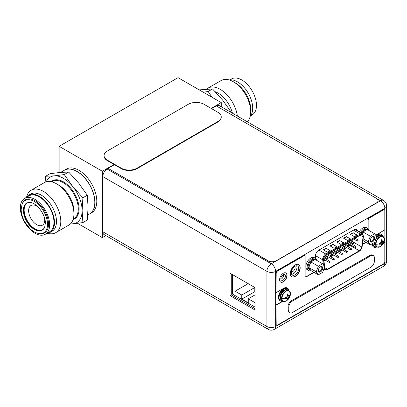 <?xml version="1.0" encoding="UTF-8"?>
<svg xmlns="http://www.w3.org/2000/svg" width="407" height="407" viewBox="0 0 407 407"><rect width="100%" height="100%" fill="white"/><g stroke="black" fill="none" stroke-linecap="round" stroke-linejoin="round"><path stroke-width="0.61" d="M221.255 106.746L221.255 102.605L211.187 108.42M114.072 164.489L102.34 171.261L102.34 237.627L105.845 235.607M102.34 171.261L59.137 146.317L178.052 77.661L221.255 102.605M77.61 223.351L102.34 237.627M59.137 146.317L59.137 172.522M91.57 212.79A25.224 14.566 -120 0 0 96.795 201.241A25.224 14.566 -120 0 0 85.78 175.855A25.224 14.566 -120 0 0 66.341 169.098L64.479 170.172A25.224 14.566 60 0 1 83.918 176.933A25.224 14.566 60 0 1 94.928 202.32A25.224 14.566 60 0 1 89.703 213.863A25.224 14.566 60 0 1 89.647 213.899L91.57 212.79M291.493 273.896L291.641 271.398A2.874 1.659 -60 0 1 291.493 271.296M293.951 273.321L293.951 270.528M363.11 236.37A3.475 2.004 120 0 0 362.393 234.778A3.475 2.004 120 0 0 360.653 234.951L326.104 254.899A3.475 2.004 120 0 0 323.646 259.152A3.475 2.004 120 0 0 323.677 259.59L324.984 268.213A3.475 2.004 120 0 0 325.676 269.373A3.475 2.004 120 0 0 327.411 269.2L359.345 250.763A3.475 2.004 120 0 0 361.772 246.978L363.08 236.838A3.475 2.004 120 0 0 363.11 236.37M352.955 239.397L352.655 241.712A3.475 2.004 -60 0 1 352.635 241.85M352.223 243.167A3.475 2.004 -60 0 1 351.77 243.981M350.88 245.024A3.475 2.004 -60 0 1 350.229 245.502L347.995 246.79M323.85 260.729L325.045 260.037M326.394 259.264L329.37 257.545M330.713 256.766L333.689 255.052M335.032 254.273L338.008 252.559M339.357 251.78L342.328 250.061M343.676 249.288L346.652 247.568M347.542 243.091L347.507 243.818L347.624 243.137M347.731 243.564L347.568 243.956M348.087 243.554L347.746 243.32M346.754 243.442L347.085 243.635M327.325 252.131L330.097 250.534L326.134 248.245L323.362 249.847L327.325 252.131M354.278 236.574L357.056 234.971L353.088 232.682L350.315 234.284L354.278 236.574M334.066 248.245L336.838 246.642L332.875 244.353L330.097 245.955L334.066 248.245M347.542 240.461L350.315 238.858L346.352 236.574L343.579 238.171L347.542 240.461M340.801 244.353L343.579 242.75L339.611 240.461L336.838 242.063L340.801 244.353M329.904 250.646L326.134 248.245M326.134 248.474L323.56 249.959M356.858 235.083L353.088 232.682M353.088 232.911L350.513 234.396M336.64 246.754L332.875 244.353M332.875 244.582L330.296 246.067M350.117 238.975L346.352 236.574M346.352 236.803L343.778 238.288M343.381 242.867L339.611 240.461M339.611 240.69L337.037 242.18M348.168 243.6L347.827 243.366L348.168 243.6L347.792 244.266M347.802 244.027L347.888 243.676M347.812 243.61L347.507 243.818M355.942 246.617A0.672 0.387 -60 0 1 355.652 247.293A0.672 0.387 -60 0 1 355.133 247.476A0.672 0.387 -60 0 1 354.99 247.166A0.672 0.387 -60 0 1 355.286 246.489A0.672 0.387 -60 0 1 355.804 246.311A0.672 0.387 -60 0 1 355.942 246.617M347.303 251.607A0.672 0.387 -60 0 1 347.008 252.284A0.672 0.387 -60 0 1 346.489 252.462A0.672 0.387 -60 0 1 346.352 252.157A0.672 0.387 -60 0 1 346.647 251.48A0.672 0.387 -60 0 1 347.166 251.297A0.672 0.387 -60 0 1 347.303 251.607M338.66 256.598A0.672 0.387 -60 0 1 338.37 257.275A0.672 0.387 -60 0 1 337.851 257.453A0.672 0.387 -60 0 1 337.708 257.148A0.672 0.387 -60 0 1 338.003 256.466A0.672 0.387 -60 0 1 338.522 256.288A0.672 0.387 -60 0 1 338.66 256.598M330.021 261.584A0.672 0.387 -60 0 1 329.726 262.261A0.672 0.387 -60 0 1 329.207 262.444A0.672 0.387 -60 0 1 329.07 262.133A0.672 0.387 -60 0 1 329.365 261.457A0.672 0.387 -60 0 1 329.884 261.279A0.672 0.387 -60 0 1 330.021 261.584M353.785 242.74A0.672 0.387 -60 0 1 353.49 243.417A0.672 0.387 -60 0 1 352.971 243.595A0.672 0.387 -60 0 1 352.833 243.289A0.672 0.387 -60 0 1 353.128 242.613A0.672 0.387 -60 0 1 353.642 242.43A0.672 0.387 -60 0 1 353.785 242.74M345.141 247.726A0.672 0.387 -60 0 1 344.851 248.407A0.672 0.387 -60 0 1 344.332 248.585A0.672 0.387 -60 0 1 344.19 248.275A0.672 0.387 -60 0 1 344.485 247.598A0.672 0.387 -60 0 1 345.004 247.42A0.672 0.387 -60 0 1 345.141 247.726M336.503 252.716A0.672 0.387 -60 0 1 336.207 253.393A0.672 0.387 -60 0 1 335.689 253.576A0.672 0.387 -60 0 1 335.551 253.266A0.672 0.387 -60 0 1 335.846 252.589A0.672 0.387 -60 0 1 336.36 252.411A0.672 0.387 -60 0 1 336.503 252.716M327.859 257.707A0.672 0.387 -60 0 1 327.569 258.384A0.672 0.387 -60 0 1 327.05 258.562A0.672 0.387 -60 0 1 326.907 258.257A0.672 0.387 -60 0 1 327.203 257.58A0.672 0.387 -60 0 1 327.721 257.397A0.672 0.387 -60 0 1 327.859 257.707M332.183 255.209A0.672 0.387 -60 0 1 331.888 255.886A0.672 0.387 -60 0 1 331.369 256.069A0.672 0.387 -60 0 1 331.232 255.759A0.672 0.387 -60 0 1 331.522 255.082A0.672 0.387 -60 0 1 332.041 254.904A0.672 0.387 -60 0 1 332.183 255.209M340.822 250.224A0.672 0.387 -60 0 1 340.527 250.9A0.672 0.387 -60 0 1 340.008 251.078A0.672 0.387 -60 0 1 339.87 250.773A0.672 0.387 -60 0 1 340.166 250.096A0.672 0.387 -60 0 1 340.684 249.913A0.672 0.387 -60 0 1 340.822 250.224M349.465 245.233A0.672 0.387 -60 0 1 349.17 245.909A0.672 0.387 -60 0 1 348.651 246.093A0.672 0.387 -60 0 1 348.514 245.782A0.672 0.387 -60 0 1 348.804 245.106A0.672 0.387 -60 0 1 349.323 244.928A0.672 0.387 -60 0 1 349.465 245.233M358.104 240.247A0.672 0.387 -60 0 1 357.809 240.924A0.672 0.387 -60 0 1 357.29 241.102A0.672 0.387 -60 0 1 357.153 240.796A0.672 0.387 -60 0 1 357.448 240.115A0.672 0.387 -60 0 1 357.967 239.937A0.672 0.387 -60 0 1 358.104 240.247M334.34 259.091A0.672 0.387 -60 0 1 334.045 259.768A0.672 0.387 -60 0 1 333.531 259.946A0.672 0.387 -60 0 1 333.389 259.641A0.672 0.387 -60 0 1 333.684 258.964A0.672 0.387 -60 0 1 334.203 258.781A0.672 0.387 -60 0 1 334.34 259.091M342.984 254.1A0.672 0.387 -60 0 1 342.689 254.777A0.672 0.387 -60 0 1 342.17 254.96A0.672 0.387 -60 0 1 342.033 254.65A0.672 0.387 -60 0 1 342.323 253.973A0.672 0.387 -60 0 1 342.842 253.795A0.672 0.387 -60 0 1 342.984 254.1M351.623 249.115A0.672 0.387 -60 0 1 351.327 249.791A0.672 0.387 -60 0 1 350.814 249.969A0.672 0.387 -60 0 1 350.671 249.664A0.672 0.387 -60 0 1 350.966 248.987A0.672 0.387 -60 0 1 351.485 248.804A0.672 0.387 -60 0 1 351.623 249.115M294.653 266.514A2.874 1.659 -60 0 1 295.111 267.735A2.874 1.659 -60 0 1 293.854 270.63A2.874 1.659 -60 0 1 291.641 271.398M360.434 232.682A7.005 4.045 -60 0 1 367.592 228.373L366.32 227.64A7.005 4.045 120 0 0 359.167 231.949M367.592 228.373A7.005 4.045 -60 0 1 368.94 230.474M315.588 258.394L314.316 257.667A7.005 4.045 120 0 0 308.918 259.544A7.005 4.045 120 0 0 305.861 266.595A7.005 4.045 120 0 0 307.31 269.8L308.577 270.533A7.005 4.045 -60 0 1 307.127 267.328A7.005 4.045 -60 0 1 310.185 260.271A7.005 4.045 -60 0 1 315.588 258.394A7.005 4.045 -60 0 1 316.931 260.495M311.07 270.65A7.005 4.045 -60 0 1 308.577 270.533M374.638 233.76L376.78 236.813L374.638 242.343L370.345 244.821L368.198 241.768L370.345 236.238L374.638 233.76L367.226 229.482L362.932 231.959L370.345 236.238M370.329 240.537A3.058 1.765 120 0 0 372.491 241.783A3.058 1.765 120 0 0 374.649 238.044A3.058 1.765 120 0 0 372.491 236.798A3.058 1.765 120 0 0 370.329 240.537M366.966 229.629L366.89 229.584A5.606 3.236 120 0 0 364.087 229.863A5.606 3.236 120 0 0 361.136 233.084M363.7 231.517A5.606 3.236 -60 0 1 365.079 230.433A5.606 3.236 -60 0 1 366.458 229.924M362.128 233.659A5.606 3.236 -60 0 1 362.551 232.946L362.245 233.725M362.927 240.532L370.345 244.821M363.146 238.848L368.198 241.768M362.932 231.959L362.551 232.946M370.339 240.293A2.493 1.44 120 0 0 370.848 241.224A2.493 1.44 120 0 0 372.771 240.552A2.493 1.44 120 0 0 373.86 238.044A2.493 1.44 120 0 0 373.341 236.905A2.493 1.44 120 0 0 372.283 236.93M370.273 240.573A3.139 1.811 120 0 0 370.919 242.012A3.139 1.811 120 0 0 373.341 241.168A3.139 1.811 120 0 0 374.71 238.009A3.139 1.811 120 0 0 374.058 236.574A3.139 1.811 120 0 0 371.642 237.413A3.139 1.811 120 0 0 370.273 240.573M322.629 263.787L324.776 266.839L322.629 272.369L318.34 274.847L316.193 271.795L318.34 266.264L322.629 263.787L315.216 259.508L310.928 261.986L318.34 266.264M318.325 270.563A3.058 1.765 120 0 0 320.487 271.81A3.058 1.765 120 0 0 322.644 268.071A3.058 1.765 120 0 0 320.487 266.824A3.058 1.765 120 0 0 318.325 270.563M314.962 259.656L314.886 259.61A5.606 3.236 120 0 0 312.083 259.89A5.606 3.236 120 0 0 308.42 264.83A5.606 3.236 120 0 0 309.279 269.317L310.271 269.892A5.606 3.236 -60 0 1 309.167 268.06L310.546 270.024A5.606 3.236 -60 0 1 310.271 269.892M311.696 261.543A5.606 3.236 -60 0 1 313.075 260.46A5.606 3.236 -60 0 1 314.453 259.951M309.167 266.529A5.606 3.236 -60 0 1 310.546 262.973L308.781 267.516L309.167 268.06M310.546 270.024L310.928 270.569L318.34 274.847M308.781 267.516L316.193 271.795M310.928 261.986L310.546 262.973M318.335 270.319A2.493 1.44 120 0 0 318.844 271.25A2.493 1.44 120 0 0 320.762 270.579A2.493 1.44 120 0 0 321.851 268.071A2.493 1.44 120 0 0 321.337 266.926A2.493 1.44 120 0 0 320.278 266.951M318.264 270.599A3.139 1.811 120 0 0 318.915 272.034A3.139 1.811 120 0 0 321.337 271.194A3.139 1.811 120 0 0 322.705 268.035A3.139 1.811 120 0 0 322.054 266.6A3.139 1.811 120 0 0 319.637 267.44A3.139 1.811 120 0 0 318.264 270.599M374.577 242.379A6.141 3.546 120 0 0 374.481 243.498A6.141 3.546 120 0 0 375.747 246.311L376.862 246.947A6.141 3.546 -60 0 1 375.59 244.139A6.141 3.546 -60 0 1 378.266 237.963A6.141 3.546 -60 0 1 382.997 236.319L381.888 235.678A6.141 3.546 120 0 0 376.017 238.782M376.862 246.947L380.092 246.739A5.978 3.454 -60 0 1 375.976 244.236A5.978 3.454 -60 0 1 380.148 236.945A5.978 3.454 -60 0 1 384.432 239.224L384.432 239.224A5.978 3.454 -60 0 1 384.432 239.352M381.339 241.081L383.872 241.56L383.862 240.71A8.328 4.808 180 0 1 383.404 241.28A8.181 1.73 -158.8 0 1 382.717 241.285A8.181 1.73 -141.2 0 0 382.112 240.537A8.328 4.808 -120 0 0 381.847 239.55L381.094 239.982A8.328 4.808 60 0 1 381.359 240.975A8.181 6.451 95.1 0 1 381.018 242.262A8.181 6.451 144.9 0 1 380.072 243.203A8.328 4.808 180 0 1 379.085 243.467L379.049 244.348L379.807 243.92L379.461 243.381M382.112 240.537L382.717 241.285M381.206 240.354L381.847 240.384L381.847 239.55M381.344 240.888L382.321 241.056M379.99 243.228L380.621 243.991L380.072 244.073A8.181 1.73 21.2 0 0 381.018 244.22A8.181 1.73 38.8 0 1 381.359 244.816A8.328 4.808 60 0 1 381.094 245.502L381.847 245.065A8.328 4.808 -120 0 0 382.112 244.383A8.181 6.451 -84.9 0 0 382.717 243.244A8.181 6.451 -35.1 0 0 383.404 242.15A8.328 4.808 0 0 0 383.862 241.58L382.321 243.015L381.847 245.065M380.153 243.132L381.837 245.085M380.418 242.887L382.112 244.383M381.018 242.262L382.717 243.244M381.262 241.427L383.404 242.15M380.072 244.073A8.328 4.808 180 0 1 379.085 244.337M381.018 244.22L380.621 243.991M376.648 246.825A7.005 4.045 -60 0 1 374.521 246.601A7.005 4.045 -60 0 1 373.071 243.396A7.005 4.045 -60 0 1 373.071 243.249M376.317 236.152A7.005 4.045 -60 0 1 381.532 234.468A7.005 4.045 -60 0 1 382.784 236.197M381.532 234.468L380.937 234.122A7.005 4.045 120 0 0 375.931 235.607M372.497 243.579A7.005 4.045 120 0 0 373.926 246.26L374.521 246.601M287.866 289.962A6.141 3.546 120 0 0 283.135 291.605A6.141 3.546 120 0 0 280.459 297.782A6.141 3.546 120 0 0 281.725 300.59L282.84 301.231A6.141 3.546 -60 0 1 281.568 298.423A6.141 3.546 -60 0 1 284.244 292.246A6.141 3.546 -60 0 1 288.975 290.603L287.866 289.962M282.84 301.231L286.07 301.022A5.978 3.454 -60 0 1 281.954 298.519A5.978 3.454 -60 0 1 286.126 291.229A5.978 3.454 -60 0 1 290.41 293.508L290.41 293.508A5.978 3.454 -60 0 1 290.41 293.635M287.317 295.365L289.85 295.843L289.84 294.994A8.328 4.808 180 0 1 289.382 295.563A8.181 1.73 -158.8 0 1 288.695 295.568A8.181 1.73 -141.2 0 0 288.09 294.821A8.328 4.808 -120 0 0 287.825 293.834L287.072 294.266A8.328 4.808 60 0 1 287.337 295.258A8.181 6.451 95.1 0 1 286.996 296.545A8.181 6.451 144.9 0 1 286.05 297.486A8.328 4.808 180 0 1 285.063 297.751L285.063 298.621L285.785 298.204L285.439 297.665M288.09 294.821L288.695 295.568M287.184 294.637L287.825 294.668L287.825 293.834M287.322 295.172L288.298 295.34M285.968 297.512L286.599 298.275L286.05 298.356A8.181 1.73 21.2 0 0 286.996 298.504A8.181 1.73 38.8 0 1 287.337 299.099A8.328 4.808 60 0 1 287.072 299.781L287.825 299.349A8.328 4.808 -120 0 0 288.09 298.667A8.181 6.451 -84.9 0 0 288.695 297.527A8.181 6.451 -35.1 0 0 289.382 296.433A8.328 4.808 0 0 0 289.84 295.864L288.298 297.298L287.825 299.349M286.131 297.415L287.815 299.369M286.396 297.171L288.09 298.667M286.996 296.545L288.695 297.527M287.24 295.711L289.382 296.433M286.05 298.356A8.328 4.808 180 0 1 285.063 298.621M286.996 298.504L286.599 298.275M282.626 301.109A7.005 4.045 -60 0 1 280.499 300.885A7.005 4.045 -60 0 1 279.049 297.68A7.005 4.045 -60 0 1 282.107 290.629A7.005 4.045 -60 0 1 287.51 288.751A7.005 4.045 -60 0 1 288.761 290.476M287.51 288.751L286.915 288.405A7.005 4.045 120 0 0 281.512 290.283A7.005 4.045 120 0 0 278.454 297.334A7.005 4.045 120 0 0 279.904 300.544L280.499 300.885M211.543 108.628L216.285 105.891L376.419 198.346A5.606 3.236 180 0 1 378.062 200.636A5.606 3.236 180 0 1 376.419 202.925L276.134 260.821A5.606 3.236 180 0 1 268.208 260.821L108.069 168.366L268.208 261.004A5.606 3.236 0 0 0 276.134 261.004L376.419 203.108A5.606 3.236 0 0 0 378.062 200.819A5.606 3.236 0 0 0 378.062 200.727M108.069 168.366L114.428 164.698M108.069 168.549L107.178 169.063A6.166 3.561 120 0 0 102.818 176.618L102.818 231.771A6.166 3.561 120 0 0 104.095 234.595L268.198 329.339A6.166 3.561 -60 0 1 266.921 326.516L266.921 271.362L102.818 176.618M102.818 231.771L266.921 326.516A6.166 3.561 0 0 0 275.641 326.516L384.844 263.466L384.844 208.313L275.641 271.362A6.166 3.561 180 0 1 266.921 271.362A6.166 3.561 -60 0 1 271.281 263.807L380.484 200.763A6.166 3.561 -60 0 1 383.567 200.458L219.465 105.713A6.166 3.561 120 0 0 216.443 105.983M230.057 273.194L255.026 287.612L255.026 310.037L230.057 295.619L230.057 273.194M285.409 276.109A3.225 1.862 120 0 0 284.742 274.633A3.225 1.862 120 0 0 282.26 275.498A3.225 1.862 120 0 0 280.85 278.739A3.225 1.862 120 0 0 281.522 280.219A3.225 1.862 120 0 0 284.005 279.355A3.225 1.862 120 0 0 285.409 276.109M357.438 230.947A4.655 2.686 120 0 0 356.532 229.482A4.655 2.686 120 0 0 354.202 229.711L318.767 250.168A4.655 2.686 120 0 0 315.476 255.866L315.476 257.56L314.809 257.946M291.315 272.7A5.24 3.027 120 0 0 292.404 275.101A5.24 3.027 120 0 0 296.444 273.697A5.24 3.027 120 0 0 298.728 268.422A5.24 3.027 120 0 0 297.644 266.02A5.24 3.027 120 0 0 293.605 267.424A5.24 3.027 120 0 0 291.315 272.7M283.582 274.588A3.225 1.862 -60 0 1 283.628 275.081A3.225 1.862 -60 0 1 280.896 279.238M355.459 229.273A4.655 2.686 -60 0 1 355.657 229.919M296.596 265.776A5.24 3.027 -60 0 1 296.947 267.389A5.24 3.027 -60 0 1 291.666 274.313M255.026 308.618L231.283 294.912L231.283 273.901M231.283 294.912L230.057 295.619M384.33 209.712A1.796 1.038 120 0 0 384.233 209.641A1.796 1.038 120 0 0 383.338 209.732L369.225 217.877A1.796 1.038 120 0 0 367.959 220.075L367.959 228.632M365.878 242.241L362.454 244.215M313.868 272.268L306.201 276.694A1.796 1.038 -60 0 1 305.408 276.831M304.655 255.708A1.796 1.038 120 0 0 304.563 255.642A1.796 1.038 120 0 0 303.663 255.728L277.187 271.016A1.684 0.972 120 0 0 275.997 273.077L275.997 292.485L276.195 273.194A1.684 0.972 -60 0 1 277.386 271.133L303.861 255.845A1.796 1.038 -60 0 1 304.762 255.754A1.796 1.038 -60 0 1 305.133 256.578L305.133 276.073A1.796 1.038 120 0 0 305.504 276.897A1.796 1.038 120 0 0 306.4 276.806L314.067 272.38M287.23 287.953A7.682 4.436 -60 0 1 288.532 289.886M282.702 301.155L275.997 305.026L275.997 324.338A1.684 0.972 120 0 0 276.348 325.112A1.684 0.972 120 0 0 276.45 325.157M383.699 242.847L384.803 242.435L384.803 261.752A1.684 0.972 -60 0 1 383.613 263.807L277.386 325.142A1.684 0.972 -60 0 1 276.541 325.224A1.684 0.972 -60 0 1 276.195 324.455L275.997 305.026M376.689 246.851A7.682 4.436 -60 0 1 373.575 246.968M298.626 264.55A7.005 4.045 -60 0 1 299.979 267.699A7.005 4.045 -60 0 1 296.983 274.684A7.005 4.045 -60 0 1 291.621 276.684M285.862 272.924A5.271 3.042 -60 0 1 286.859 275.274A5.271 3.042 -60 0 1 284.62 280.509A5.271 3.042 -60 0 1 280.596 282.041M368.157 228.826L368.157 220.192A1.796 1.038 -60 0 1 369.424 217.994L383.536 209.844A1.796 1.038 -60 0 1 384.432 209.758A1.796 1.038 -60 0 1 384.803 210.577L384.803 229.894L377.513 234.106A7.682 4.436 120 0 0 375.798 235.414M372.084 243.813A7.682 4.436 120 0 0 373.672 247.024A7.682 4.436 120 0 0 376.887 246.963M383.547 243.162L384.803 242.435M282.901 301.266L276.195 305.138M288.843 290.527A7.682 4.436 120 0 0 287.327 288.008A7.682 4.436 120 0 0 283.491 288.39L276.195 292.597M366.076 242.353L362.418 244.465M290.267 273.535A7.005 4.045 120 0 0 291.717 276.745A7.005 4.045 120 0 0 297.12 274.867A7.005 4.045 120 0 0 300.178 267.816A7.005 4.045 120 0 0 298.728 264.606A7.005 4.045 120 0 0 293.325 266.483A7.005 4.045 120 0 0 290.267 273.535M279.604 279.69A5.271 3.042 120 0 0 280.698 282.102A5.271 3.042 120 0 0 284.758 280.693A5.271 3.042 120 0 0 287.057 275.386A5.271 3.042 120 0 0 285.963 272.975A5.271 3.042 120 0 0 281.903 274.389A5.271 3.042 120 0 0 279.604 279.69M374.394 261.055L374.394 257.855A5.047 2.915 -60 0 0 373.346 255.545A5.047 2.915 -60 0 0 370.823 255.794L292.343 301.104A5.047 2.915 -60 0 0 288.772 307.285L288.772 310.49A5.047 2.915 -60 0 0 289.82 312.8A5.047 2.915 -60 0 0 292.343 312.551L370.823 267.236A5.047 2.915 -60 0 0 374.394 261.055M373.346 255.545L372.553 255.087A5.047 2.915 120 0 0 370.034 255.337L291.549 300.646A5.047 2.915 120 0 0 287.983 306.827L287.983 310.032A5.047 2.915 120 0 0 289.026 312.342L289.82 312.8M104.075 155.581L104.075 156.039A11.213 6.471 0 0 0 107.362 160.612L121.235 168.625A11.213 6.471 0 0 0 137.088 168.625L217.954 121.937A11.213 6.471 0 0 0 221.235 117.364L221.235 116.906A11.213 6.471 180 0 1 217.954 121.479L137.088 168.167A11.213 6.471 180 0 1 121.235 168.167L107.362 160.155A11.213 6.471 180 0 1 104.075 155.581A11.213 6.471 180 0 1 107.362 151.002L188.222 104.319A11.213 6.471 180 0 1 204.08 104.319L217.954 112.327A11.213 6.471 180 0 1 221.235 116.906M230.896 112.312L231.186 112.144L222.644 100.112L212.556 88.97L199.216 89.881M231.232 112.505L231.186 112.144M203.251 92.211L208.155 91.509L211.976 97.248M208.155 91.509L212.556 88.97M232.443 113.202A21.469 12.393 -120 0 0 215.303 91.779M206.573 89.158A24.527 14.159 60 0 1 207.982 88.131A24.527 14.159 60 0 1 225.575 93.391A24.527 14.159 60 0 1 237.362 116.046M247.288 121.774A24.527 14.159 -120 0 0 250.707 111.808A24.527 14.159 -120 0 0 233.369 81.771A24.527 14.159 -120 0 0 221.103 80.555L207.982 88.131M250.707 111.808L250.707 109.315A21.469 12.393 60 0 0 235.526 83.018L233.369 81.771M250.193 116.361A21.469 12.393 -120 0 0 252.691 108.17A21.469 12.393 -120 0 0 244.714 88.131A21.469 12.393 -120 0 0 229.166 79.94M250.692 115.71L252.187 114.845A20.711 11.961 -120 0 0 256.476 105.367A20.711 11.961 -120 0 0 247.436 84.519A20.711 11.961 -120 0 0 231.471 78.973L229.975 79.833M82.901 222.598L87.302 220.06L88.07 207.194L87.302 195.218L78.755 183.186L68.671 172.044L60.129 172.426L50.041 173.708L45.64 176.246L54.182 175.86L64.27 174.583L72.812 186.615L82.901 197.761L82.128 210.623L82.901 222.598L70.253 224.074M45.106 182.224L45.64 176.246M68.671 172.044L64.27 174.583M87.302 195.218L82.901 197.761M46.23 181.817A26.348 15.212 60 0 1 54.182 175.86A26.348 15.212 60 0 1 63.497 178.358A26.348 15.212 60 0 1 72.812 186.615A26.348 15.212 60 0 1 82.128 210.623A26.348 15.212 60 0 1 72.812 223.875A26.348 15.212 60 0 1 70.492 223.845M56.578 183.837L58.74 185.083A21.469 12.393 60 0 1 73.921 211.381L73.921 213.873A24.527 14.159 -120 0 0 56.578 183.837A24.527 14.159 -120 0 0 44.317 182.621L31.197 190.196A24.527 14.159 60 0 1 50.097 196.769A24.527 14.159 60 0 1 60.801 221.449A24.527 14.159 60 0 1 55.723 232.677A24.527 14.159 60 0 1 47.66 233.292M55.723 232.677L68.844 225.102A24.527 14.159 -120 0 0 73.921 213.873M26.633 196.871A24.527 14.159 60 0 1 31.197 190.196M50.051 232.422L52.035 231.278A21.469 12.393 -120 0 0 56.481 221.449A21.469 12.393 -120 0 0 47.11 199.842A21.469 12.393 -120 0 0 30.566 194.093L28.582 195.233A21.469 12.393 60 0 1 45.126 200.987A21.469 12.393 60 0 1 54.497 222.593A21.469 12.393 60 0 1 50.051 232.422A21.469 12.393 60 0 1 46.851 233.399M26.134 197.522A21.469 12.393 60 0 1 28.582 195.233M45.355 234.259L49.674 231.766A20.711 11.961 -120 0 0 53.963 222.283A20.711 11.961 -120 0 0 44.923 201.44A20.711 11.961 -120 0 0 28.958 195.889L24.639 198.387A20.711 11.961 60 0 1 40.603 203.932A20.711 11.961 60 0 1 49.644 224.781A20.711 11.961 60 0 1 45.355 234.259A20.711 11.961 60 0 1 29.39 228.714A20.711 11.961 60 0 1 20.35 207.865A20.711 11.961 60 0 1 24.639 198.387M39.815 233.679A19.104 11.03 -120 0 0 48.504 224.12A19.104 11.03 -120 0 0 37.449 202.396A19.104 11.03 -120 0 0 22.375 203.469L22.095 204.161A18.6 10.74 60 0 1 36.767 203.118A18.6 10.74 60 0 1 47.538 224.272A18.6 10.74 60 0 1 39.077 233.577L39.815 233.679M30.637 202.544A15.334 8.852 -120 0 0 27.035 203.215A15.334 8.852 -120 0 0 23.86 210.236A15.334 8.852 -120 0 0 34.702 229.014A15.334 8.852 -120 0 0 42.369 229.772A15.334 8.852 -120 0 0 44.75 226.989M42.511 229.685A15.334 8.852 60 0 1 34.997 228.841A15.334 8.852 60 0 1 25.02 215.466A15.334 8.852 60 0 1 27.183 203.134M38.146 207.066A11.381 6.568 -120 0 0 36.676 206.064A11.381 6.568 -120 0 0 30.988 205.499A11.381 6.568 -120 0 0 28.627 210.709A11.381 6.568 -120 0 0 36.676 224.644A11.381 6.568 -120 0 0 42.364 225.208A11.381 6.568 -120 0 0 44.724 219.999A11.381 6.568 -120 0 0 44.587 218.223M87.77 214.982L89.586 213.934A25.224 14.566 -120 0 0 94.811 202.386A25.224 14.566 -120 0 0 83.801 176.999A25.224 14.566 -120 0 0 64.362 170.243L60.653 172.38M255.026 307.087L232.448 294.052L232.448 274.572M254.924 287.551L254.924 302.63L248.265 298.789L248.265 302.854L241.763 299.104L241.763 295.034L235.104 291.188L235.104 276.109M254.924 294.943L248.265 298.789M254.924 291.641L241.763 299.104M254.802 291.575L254.802 287.505L241.763 295.034M248.168 283.648L235.104 291.188M379.054 243.92L379.054 243.92A8.344 4.818 180 0 1 375.976 244.236M285.032 298.204L285.032 298.204A8.344 4.818 180 0 1 281.954 298.519M363.08 236.838L360.231 235.195M352.655 241.712L361.772 246.978M324.501 266.448L323.484 259.737A3.755 2.167 -60 0 1 323.448 259.269A3.755 2.167 -60 0 1 326.104 254.67L360.653 234.722A3.755 2.167 -60 0 1 363.309 236.258A3.755 2.167 -60 0 1 363.273 236.762L361.965 246.901A3.755 2.167 -60 0 1 359.345 250.992L327.411 269.429A3.755 2.167 -60 0 1 324.791 268.366L324.618 267.241M361.965 246.901A0.56 0.27 7.4 0 0 362.128 246.744L363.436 236.604A0.56 0.27 -172.6 0 1 363.273 236.762M362.128 246.744C361.767 248.713 360.806 250.219 359.228 251.251A0.56 0.326 -120 0 0 359.345 250.992M327.411 269.429A0.56 0.326 60 0 1 327.299 269.688L359.228 251.251M327.299 269.688L324.857 269.872A4.314 2.493 -60 0 1 324.053 268.696M324.135 268.488A0.56 0.371 -8.6 0 0 324.791 268.366M323.484 259.737A0.56 0.371 171.4 0 1 322.695 259.808L315.481 255.642M323.484 264.998L322.695 259.808A4.314 2.493 -60 0 1 322.654 259.269A4.314 2.493 -60 0 1 325.707 253.983A0.56 0.326 60 0 1 326.104 254.67M318.935 250.071L325.707 253.983L360.256 234.035L353.485 230.128M360.653 234.722A0.56 0.326 -120 0 0 360.256 234.035A4.314 2.493 -60 0 1 362.413 233.822L354.802 229.426M355.108 229.604A5.159 2.976 120 0 0 355.046 229.35M324.918 267.76L327.411 269.2M359.345 250.763L350.229 245.502M376.841 237.673A5.24 3.027 120 0 0 376.068 238.655M380.397 235.414A5.688 3.287 120 0 0 376.77 236.849M374.002 242.709A5.688 3.287 120 0 0 374.002 242.857A5.688 3.287 120 0 0 374.776 245.151M282.819 291.951A5.24 3.027 120 0 0 280.932 295.228M286.375 289.698A5.688 3.287 120 0 0 282.183 291.727A5.688 3.287 120 0 0 279.98 297.141A5.688 3.287 120 0 0 280.754 299.435M107.178 169.063L271.281 263.807A6.166 3.561 60 0 1 275.641 271.362L275.641 326.516A6.166 3.561 60 0 1 274.364 329.339L383.567 266.29A6.166 3.561 -120 0 0 384.844 263.466A6.166 3.561 0 0 0 386.65 260.948L386.65 205.794A6.166 3.561 180 0 1 384.844 208.313A6.166 3.561 -120 0 0 380.484 200.763L377.05 198.779M370.823 255.794L370.034 255.337M291.549 300.646L292.343 301.104M288.772 307.285L287.983 306.827M287.983 310.032L288.772 310.49M217.954 121.937L217.954 121.479M137.088 168.167L137.088 168.625M121.235 168.625L121.235 168.167M107.362 160.155L107.362 160.612M73.067 219.587A22.029 12.719 -120 0 0 79.075 209.045A22.029 12.719 60 0 0 79.075 208.862A22.029 12.719 -120 0 0 68.554 185.78A22.029 12.719 -120 0 0 51.206 181.72M73.24 219.032L73.835 218.691A21.469 12.393 -120 0 0 78.281 209.05A21.469 12.393 -120 0 0 78.281 208.862A21.469 12.393 -120 0 0 68.91 187.256A21.469 12.393 -120 0 0 52.366 181.502L51.77 181.848M30.449 202.513A15.593 9.005 -120 0 0 23.357 210.312A15.593 9.005 -120 0 0 32.382 228.042A15.593 9.005 -120 0 0 44.684 227.167L45.35 223.301C45.793 214.942 36.727 202.808 30.449 202.513M324.857 269.872L323.83 269.276M362.413 233.822L363.436 236.604M355.133 247.476L347.044 242.806M355.804 246.311L348.392 242.033M346.489 252.462L338.405 247.797M347.166 251.297L339.748 247.018M337.851 257.453L329.762 252.783M338.522 256.288L331.11 252.009M329.207 262.444L323.646 259.234M329.884 261.279L323.88 257.814M352.971 243.595L349.328 241.493M353.642 242.43L350.671 240.715M344.332 248.585L340.684 246.479M345.004 247.42L342.028 245.706M335.689 253.576L332.041 251.47M336.36 252.411L333.389 250.692M327.05 258.562L324.247 256.949M327.721 257.397L325.005 255.83M331.369 256.069L327.721 253.963M332.041 254.904L329.07 253.185M340.008 251.078L336.365 248.972M340.684 249.913L337.708 248.199M348.651 246.093L345.004 243.986M349.323 244.928L346.352 243.208M357.29 241.102L353.647 238.995M357.967 239.937L354.99 238.222M333.531 259.946L325.514 255.321M334.203 258.781L326.79 254.502M342.17 254.96L334.086 250.29M342.842 253.795L335.429 249.511M350.814 249.969L342.725 245.304M351.485 248.804L344.073 244.526M380.092 246.739A8.344 8.344 0 0 0 384.432 239.224L382.997 236.319M286.07 301.022A8.344 8.344 0 0 0 290.41 293.508L288.975 290.603M383.567 266.29A6.166 6.166 0 0 0 386.65 260.948M386.65 205.794A6.166 6.166 0 0 0 383.567 200.458M268.198 329.339A6.166 6.166 0 0 0 274.364 329.339M22.095 204.161L21.169 209.346C21.225 213.563 22.497 217.847 24.98 222.191L29.92 228.566C32.881 231.415 35.928 233.089 39.077 233.577"/></g></svg>
